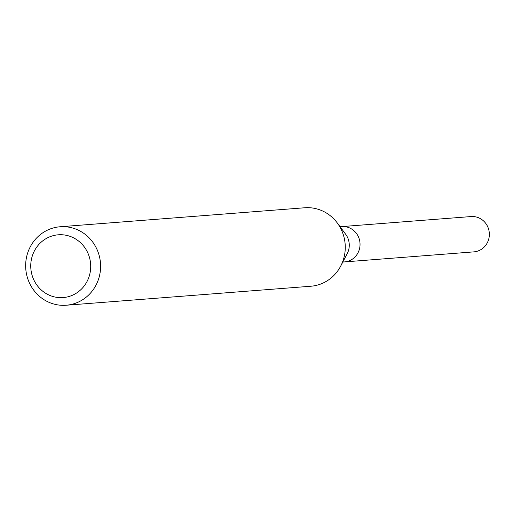 <?xml version="1.0" encoding="UTF-8"?>
<svg xmlns="http://www.w3.org/2000/svg" width="513" height="513" viewBox="0 0 513 513"><rect width="100%" height="100%" fill="white"/><g stroke="black" fill="none" stroke-linecap="round" stroke-linejoin="round"><path stroke-width="0.77" d="M342.825 262.04L473.852 251.87A17.705 16.858 -94.4 0 0 487.222 225.733A17.705 16.858 -94.4 0 0 471.107 216.557L341.799 226.599A17.705 16.858 85.6 0 1 357.914 235.768A17.705 16.858 85.6 0 1 344.544 261.906A17.705 16.858 -94.4 0 0 357.914 235.768A17.705 16.858 -94.4 0 0 341.799 226.599L340.081 226.733M337.285 222.969L345.679 234.274A17.705 16.858 85.6 0 1 347.147 236.608A17.705 16.858 85.6 0 1 347.192 253.723L340.645 266.196A39.354 37.468 -94.4 0 0 340.549 228.15A39.354 37.468 -94.4 0 0 337.285 222.969A39.354 37.468 -94.4 0 0 304.741 207.765L60.079 226.765A39.354 37.468 85.6 0 1 95.886 247.151A39.354 37.468 85.6 0 1 66.177 305.235A39.354 37.468 85.6 0 1 30.37 284.85A39.354 37.468 85.6 0 1 60.079 226.765M66.177 305.235L310.833 286.235A39.354 37.468 -94.4 0 0 340.645 266.196M34.518 281.265A31.479 29.972 85.6 0 1 46.164 238.564A31.479 29.972 85.6 0 1 86.934 251.107A31.479 29.972 85.6 0 1 75.296 293.808A31.479 29.972 85.6 0 1 34.518 281.265"/></g></svg>
